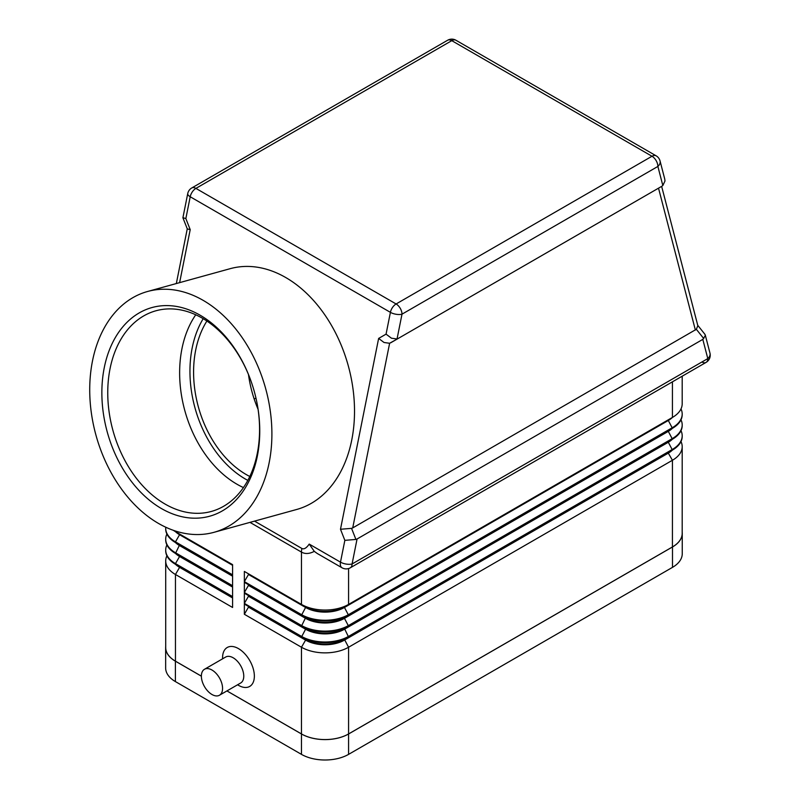 <?xml version="1.0" encoding="UTF-8"?>
<svg xmlns="http://www.w3.org/2000/svg" width="800" height="800" viewBox="0 0 800 800"><rect width="100%" height="100%" fill="white"/><g stroke="black" fill="none" stroke-linecap="round" stroke-linejoin="round"><path stroke-width="1.2" d="M204.47 669.28L225.67 657.04A14.99 8.65 60 0 1 233.17 657.78A14.99 8.65 60 0 1 242.96 670.99A14.99 8.65 60 0 1 240.66 683L219.46 695.24A14.99 8.65 60 0 1 211.97 694.5A14.99 8.65 60 0 1 202.18 681.29A14.99 8.65 60 0 1 204.47 669.28A14.99 8.65 60 0 1 211.97 670.02A14.99 8.65 60 0 1 221.76 683.23A14.99 8.65 60 0 1 219.46 695.24M238.47 685.32L237.56 684.8L238.47 685.32A22.48 12.98 60 0 0 254.36 676.14A22.48 12.98 60 0 0 238.47 648.61A22.48 12.98 60 0 0 222.57 657.78L222.57 658.83M709.99 353.17A8.33 5.87 165.4 0 1 710.1 354.06A8.33 5.87 165.4 0 1 707.8 358.6A8.33 4.81 60 0 1 706.07 362.41L350.35 567.78A8.33 4.81 -120 0 0 352.08 563.97A8.33 3.44 -168.7 0 1 346.32 564.09A8.33 3.44 -168.7 0 1 340.49 562.15A8.33 4.81 120 0 0 341.53 567.42A8.33 4.81 120 0 0 342.02 567.78A8.33 8.33 0 0 0 350.35 567.78L350.35 567.78M704.93 334.33L705.32 335.66L702.81 339.38L357.07 538.99L355.91 539.44L351.56 528.36L340.49 529.26L344.85 540.35L340.49 562.15L309.22 544.09L314.29 551.35L317.15 553.42M344.85 540.35L355.91 539.44M351.56 528.36L352.72 527.91L389.62 343.27L384.04 342.5L378.63 338.43L340.49 529.26M389.62 343.27L398.09 338.53L397.04 338.98L402 314.17A8.33 4.81 -120 0 0 400.27 308.37A8.33 4.81 -120 0 0 396.11 303.97A8.33 4.81 120 0 0 392.51 307.47A8.33 4.81 120 0 0 390.41 312.35A8.33 3.44 11.3 0 0 396.25 314.29A8.33 3.44 11.3 0 0 402 314.17L657.88 166.44A8.33 5.87 -14.6 0 0 660.18 161.91A8.33 5.87 -14.6 0 0 660.06 161.02M182.92 217.67L187.74 193.56A8.33 3.44 11.3 0 0 187.72 193.9A8.33 3.44 11.3 0 0 190.21 196.76L390.41 312.35L386.06 334.14L391.46 338.21L397.04 338.98M179.62 282.64L190.21 229.64L185.85 218.56L182.92 217.69M660.08 161.08A8.33 8.33 0 0 0 656.15 155.83L455.95 40.25A8.33 8.33 0 0 0 447.62 40.25L191.74 187.98A8.33 8.33 0 0 0 187.74 193.59M664.75 179.06L664.98 180.99L662.83 185.53L661.78 186.29L390.67 342.81M352.72 527.91L696.35 329.29L703.77 338.61M661.64 186.37L697.84 325.68L696.35 329.29M256 398.29L254.11 398.81M230.18 268.68A124.91 87.99 74.6 0 1 285.72 277.52A124.91 87.99 74.6 0 1 354.34 403.56A124.91 87.99 74.6 0 1 296.67 509.48A124.91 87.99 74.6 0 0 354.34 403.56A124.91 87.99 74.6 0 0 285.72 277.52A124.91 87.99 74.6 0 0 230.18 268.68L147.57 291.49A124.91 87.99 74.6 0 1 203.11 300.33A124.91 87.99 74.6 0 1 271.72 426.37A124.91 87.99 74.6 0 1 214.06 532.3A124.91 87.99 74.6 0 1 158.52 523.45A124.91 87.99 74.6 0 1 89.9 397.41A124.91 87.99 74.6 0 1 147.57 291.49M258.07 409.27A95.76 67.46 74.6 0 1 248.47 374.5M249.82 476.49A95.76 67.46 74.6 0 1 246.33 474.61A95.76 67.46 74.6 0 1 206.89 321.04M250.29 379.12A104.09 73.32 -105.4 0 0 202.24 318.14A104.09 73.32 -105.4 0 0 155.96 310.77A104.09 73.32 -105.4 0 0 107.9 399.04A104.09 73.32 -105.4 0 0 165.08 504.07A104.09 73.32 -105.4 0 0 211.36 511.44A104.09 73.32 -105.4 0 0 257.26 404.37M161.49 508.58A108.26 76.25 74.6 0 1 104.26 367.7A108.26 76.25 74.6 0 1 200.13 315.21A108.26 76.25 74.6 0 1 250.2 378.88A108.26 76.25 74.6 0 1 257.31 404.62A108.26 76.25 74.6 0 1 161.49 508.58M195.74 314.79A104.09 73.32 -105.4 0 0 236.96 484.22A104.09 73.32 -105.4 0 0 243.45 487.58M249.99 522.38L301.47 552.1C305.14 554.17 309.41 553.92 314.29 551.35M668.36 419.78A27.48 15.87 180 0 1 668.31 419.81L348.58 604.41A33.31 19.23 180 0 1 301.47 604.41L244.35 571.43L244.35 581.63L301.47 614.61A33.31 19.23 0 0 0 348.58 614.61L672.43 427.63A33.31 19.23 0 0 0 682.19 414.03A33.31 19.23 0 0 0 681 408.93M232.58 564.63L175.46 531.66L232.58 564.63L232.58 574.83L175.46 541.86L179.58 534.72A27.48 15.87 180 0 1 175.42 531.64M166.9 534.04A33.31 19.23 0 0 0 165.7 539.14A33.31 19.23 0 0 0 175.46 552.74L232.58 585.71L232.58 575.51L175.46 542.54A33.31 19.23 180 0 1 165.7 528.94A33.31 19.23 180 0 1 165.71 528.6M232.58 586.39L175.46 553.42L232.58 586.39L232.58 596.59L175.46 563.61L179.58 556.48A27.48 15.87 180 0 1 175.42 553.39M166.9 555.8A33.31 19.23 0 0 0 165.7 560.9A33.31 19.23 0 0 0 175.46 574.49L232.58 607.47L232.58 597.27L175.46 564.29A33.31 19.23 180 0 1 165.7 550.7A33.31 19.23 180 0 1 165.71 550.36M165.7 560.9L165.7 647.59A33.31 19.23 0 0 0 175.46 661.18L201.37 676.14M226.96 690.92L301.47 733.94A33.31 19.23 0 0 0 348.58 733.94L672.43 546.96A33.31 19.23 0 0 0 682.19 533.36L682.19 446.67A33.31 19.23 0 0 0 681 441.57M682.19 436.13A33.31 19.23 180 0 1 682.19 436.47A33.31 19.23 180 0 1 672.44 450.07L348.58 637.05A33.31 19.23 180 0 1 301.47 637.05L244.35 604.07L244.35 614.27L301.47 647.24A33.31 19.23 0 0 0 348.58 647.24L672.43 460.27A33.31 19.23 0 0 0 682.19 446.67M682.19 425.25A33.31 19.23 180 0 1 682.19 425.59A33.31 19.23 180 0 1 672.44 439.19L348.58 626.17A33.31 19.23 180 0 1 301.47 626.17L244.35 593.19L244.35 603.39L301.47 636.37A33.31 19.23 0 0 0 348.58 636.37L672.43 449.39A33.31 19.23 0 0 0 682.19 435.79A33.31 19.23 0 0 0 681 430.69M668.36 430.66A27.48 15.87 180 0 1 668.31 430.69L344.46 617.67A27.48 15.87 180 0 1 305.59 617.67L244.35 582.31L244.35 592.51L301.47 625.49A33.31 19.23 0 0 0 348.58 625.49L672.43 438.51A33.31 19.23 0 0 0 682.19 424.91A33.31 19.23 0 0 0 681 419.81M190.21 229.64L187.29 228.91L182.93 217.82M398.09 338.53L661.78 186.29M244.35 581.63L248.48 574.49L305.59 607.47A27.48 15.87 0 0 0 344.46 607.47L344.46 606.79A27.48 15.87 180 0 1 305.59 606.79L244.35 571.43M244.35 592.51L248.48 585.37L305.59 618.35A27.48 15.87 0 0 0 344.46 618.35L344.46 617.67L348.58 615.29A33.31 19.23 180 0 1 301.47 615.29L305.59 607.47L305.59 606.79L301.47 604.41L301.47 552.1A16.65 9.62 -60 0 1 301.57 550.31A16.65 9.62 -60 0 1 301.85 548.45L254.52 521.12M668.36 441.54A27.48 15.87 180 0 1 668.31 441.57L672.44 439.19A33.31 19.23 180 0 1 672.43 439.19L344.46 628.55L348.58 626.17L344.46 618.35L668.31 431.37L668.31 430.69L672.43 428.31L348.58 615.29L344.46 607.47L668.31 420.49L668.31 419.81L672.43 417.43L348.58 604.41L348.58 568.55M682.19 376.2L682.19 403.83A33.31 19.23 180 0 1 672.44 417.43A33.31 19.23 180 0 1 672.43 417.43L672.43 381.83M682.19 414.37A33.31 19.23 180 0 1 682.19 414.71A33.31 19.23 180 0 1 672.44 428.31L668.31 420.49A27.48 15.87 0 0 0 672.47 417.41M348.58 626.17L344.46 628.55A27.48 15.87 180 0 1 305.59 628.55L301.47 626.17L305.59 617.67L244.35 582.31M672.44 428.31L668.31 430.69L672.43 428.31A33.31 19.23 180 0 1 672.43 428.31A27.48 15.87 0 0 1 668.31 431.37L672.43 439.19M668.31 441.57L668.31 442.25A27.48 15.87 0 0 0 672.47 439.17M244.35 603.39L248.48 596.25L305.59 629.23L305.59 628.55L244.35 593.19M244.35 614.27L248.48 607.13L305.59 640.11L305.59 639.43L301.47 637.05L305.59 629.23A27.48 15.87 0 0 0 344.46 629.23L668.31 442.25L672.43 450.07A33.31 19.23 180 0 1 672.43 450.07L344.46 639.43A27.48 15.87 180 0 1 305.59 639.43L244.35 604.07M248.48 574.49L248.48 573.81M248.48 585.37L248.48 584.69M248.48 596.25L248.48 595.57M668.36 452.42A27.48 15.87 180 0 1 668.31 452.45L672.44 450.07A27.48 15.87 0 0 1 668.31 453.13L672.43 460.27L672.43 546.96M348.58 637.05L344.46 639.43L348.58 637.05L344.46 628.55M682.19 532.22A33.31 19.23 180 0 1 682.25 533.36A33.31 19.23 180 0 1 672.49 546.96L348.58 733.97A33.31 19.23 180 0 1 301.47 733.97L301.47 647.24L305.59 640.11A27.48 15.87 0 0 0 344.46 640.11L668.31 453.13L668.31 452.45M248.48 607.13L248.48 606.45M179.53 534.01A27.48 15.87 0 0 0 179.58 534.04L175.46 531.66A33.31 19.23 180 0 1 173.35 530.32M165.75 527.22A33.31 19.23 0 0 0 165.7 528.26A33.31 19.23 0 0 0 175.46 541.86L175.46 542.54L232.58 575.51M232.58 565.31L179.58 534.72L179.58 534.04L175.46 531.66L175.46 531.03M179.53 544.89A27.48 15.87 0 0 0 179.58 544.92L175.46 542.54M232.58 576.19L179.58 545.6A27.48 15.87 180 0 1 175.42 542.52M179.53 555.77A27.48 15.87 0 0 0 179.58 555.8L175.46 553.42A33.31 19.23 180 0 1 165.7 539.82A33.31 19.23 180 0 1 165.71 539.48M166.9 544.92A33.31 19.23 0 0 0 165.7 550.02A33.31 19.23 0 0 0 175.46 563.61L175.46 564.29L232.58 597.27M232.58 587.07L179.58 556.48L179.58 555.8L175.46 553.42L179.58 544.92M179.53 566.65A27.48 15.87 0 0 0 179.58 566.67L175.46 564.29L179.58 566.67L179.58 567.35A27.48 15.87 180 0 1 175.42 564.27M232.58 597.95L179.58 567.35L175.46 574.49L175.46 661.18M201.37 676.18L175.4 661.18A33.31 19.23 180 0 1 165.65 647.59A33.31 19.23 180 0 1 165.7 646.44M682.25 533.36L682.25 553.76A33.31 19.23 180 0 1 672.49 567.36L348.58 754.37A33.31 19.23 180 0 1 301.47 754.37L301.47 733.97L226.93 690.93M301.47 754.37L175.4 681.58A33.31 19.23 180 0 1 165.65 667.98L165.65 647.59M203.19 318.7A100.76 70.98 -105.4 0 0 245.44 479.07A100.76 70.98 -105.4 0 0 247.84 480.4M702.81 339.38L707.8 358.6L352.08 563.97L357.07 538.99M656.15 155.83A8.33 4.81 120 0 0 655.59 155.59A8.33 4.81 120 0 0 651.99 156.25A8.33 4.81 60 0 1 656.15 160.64A8.33 4.81 60 0 1 657.88 166.44L662.83 185.53M455.95 40.25A8.33 4.81 120 0 0 455.38 40A8.33 4.81 120 0 0 451.78 40.66L651.99 156.25L396.11 303.97L195.91 188.39A8.33 4.81 120 0 0 192.31 191.89A8.33 4.81 120 0 0 190.21 196.76L185.85 218.56M658.52 188.17L695.38 330.07M309.22 544.09C306.4 548.14 303.94 549.59 301.85 548.45M710 353.23A8.33 8.33 0 0 1 706.07 362.41L706.07 362.41A8.33 4.81 60 0 1 701.91 362M447.62 40.25A8.33 4.81 60 0 1 451.78 40.66L195.91 188.39A8.33 4.81 -120 0 0 191.74 187.98L447.62 40.25M386.06 334.14L378.63 338.43M305.59 606.79L301.47 604.41M668.31 419.81L672.43 417.43L668.31 419.81M305.59 617.67L301.47 615.29M344.46 639.43L348.58 647.24L348.58 754.37M672.49 567.36L672.49 546.96M175.4 681.58L175.4 661.18M187.26 228.84L176.33 283.55M214.06 532.3L296.67 509.48M705.27 335.01L709.97 353.11M697.74 325.31L704.89 334.27M660.05 160.95L664.74 179.01M342.02 567.78L317.19 553.45M682.19 425.59L682.19 424.91M682.19 436.47L682.19 435.79M682.19 414.71L682.19 414.03M165.7 528.94L165.7 528.26M165.7 539.82L165.7 539.14M165.7 550.7L165.7 550.02"/></g></svg>
